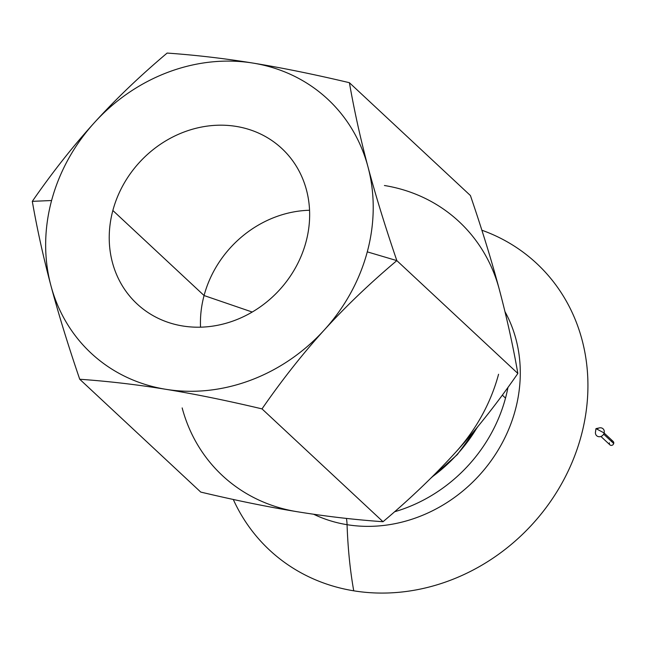 <?xml version="1.0" encoding="UTF-8"?>
<svg xmlns="http://www.w3.org/2000/svg" width="646" height="646" viewBox="0 0 646 646"><rect width="100%" height="100%" fill="white"/><g stroke="black" fill="none" stroke-linecap="round" stroke-linejoin="round"><path stroke-width="0.97" d="M507.974 387.382A148.766 132.672 133 0 1 505.511 398.106A148.766 132.672 133 0 1 394.593 511.761A148.766 132.672 -47 0 0 505.511 398.106L502.322 395.126L505.511 398.106A148.766 132.672 -47 0 0 507.974 387.382M431.98 477.014A151.245 134.885 -47 0 0 477.265 427.289A151.245 134.885 133 0 1 431.98 477.014M51.591 200.526L32.3 201.342C37.153 229.168 43.355 257.221 50.889 285.516A173.564 154.782 133 0 1 51.591 200.526A173.564 154.782 133 0 1 94.591 122.425C73.151 146.02 52.391 172.329 32.3 201.342L51.591 200.526A173.564 154.782 -47 0 0 50.889 285.516C58.447 313.827 68.056 345.069 79.733 379.25C108.084 381.237 136.758 384.58 165.739 389.288C194.745 394.012 226.835 400.544 262.001 408.886C282.092 379.872 302.853 353.564 324.292 329.969C345.747 306.39 369.932 283.271 396.838 260.613L367.283 251.859A173.564 154.782 133 0 1 324.292 329.969A173.564 154.782 133 0 1 165.739 389.288A173.564 154.782 133 0 1 50.889 285.516C43.355 257.221 37.153 229.168 32.3 201.342C52.391 172.329 73.151 146.02 94.591 122.425A173.564 154.782 133 0 1 253.135 63.106C224.154 58.406 195.488 55.055 167.136 53.069C140.23 75.727 116.046 98.846 94.591 122.425C116.046 98.846 140.23 75.727 167.136 53.069C195.488 55.055 224.154 58.406 253.135 63.106A173.564 154.782 133 0 1 367.986 166.878A173.564 154.782 133 0 1 367.283 251.859L396.838 260.613C385.161 226.439 375.544 195.189 367.986 166.878C360.452 138.591 354.258 110.531 349.397 82.704C314.231 74.363 282.14 67.83 253.135 63.106C282.14 67.83 314.231 74.363 349.397 82.704L470.417 195.544L349.397 82.704C354.258 110.531 360.452 138.591 367.986 166.878C375.544 195.189 385.161 226.439 396.838 260.613L517.85 373.453C497.767 402.466 477.006 428.774 455.567 452.37A173.564 154.782 -47 0 0 498.567 374.26A173.564 154.782 133 0 1 455.567 452.37C477.006 428.774 497.767 402.466 517.85 373.453C512.997 345.626 506.803 317.574 499.269 289.279C506.803 317.574 512.997 345.626 517.85 373.453L396.838 260.613C369.932 283.271 345.747 306.39 324.292 329.969C302.853 353.564 282.092 379.872 262.001 408.886L383.021 521.718C409.927 499.059 434.104 475.949 455.567 452.37C434.104 475.949 409.927 499.059 383.021 521.718C354.67 519.731 326.004 516.388 297.015 511.689A173.564 154.782 133 0 1 182.164 407.917A173.564 154.782 -47 0 0 297.015 511.689C268.009 506.965 235.919 500.424 200.753 492.082L79.733 379.25C68.056 345.069 58.447 313.827 50.889 285.516A173.564 154.782 -47 0 0 165.739 389.288C136.758 384.58 108.084 381.237 79.733 379.25L200.753 492.082C235.919 500.424 268.009 506.965 297.015 511.689C326.004 516.388 354.67 519.731 383.021 521.718L262.001 408.886C226.835 400.544 194.745 394.012 165.739 389.288A173.564 154.782 -47 0 0 324.292 329.969A173.564 154.782 -47 0 0 367.283 251.859A173.564 154.782 -47 0 0 367.986 166.878A173.564 154.782 -47 0 0 253.135 63.106A173.564 154.782 -47 0 0 94.591 122.425A173.564 154.782 -47 0 0 51.591 200.526M309.555 210.257A106.194 94.704 -47 0 0 204.071 295.537L252.231 312.042L204.071 295.537A106.194 94.704 133 0 1 309.555 210.257M306.018 241.903A106.194 94.704 -47 0 0 281.858 148.523A106.194 94.704 -47 0 0 184.982 131.671A106.194 94.704 -47 0 0 112.856 210.491L204.071 295.537L112.856 210.491A106.194 94.704 -47 0 0 137.017 303.87A106.194 94.704 -47 0 0 233.892 320.715A106.194 94.704 -47 0 0 306.018 241.903A106.194 94.704 133 0 1 182.697 325.98A106.194 94.704 133 0 1 112.856 210.491A106.194 94.704 133 0 1 236.178 126.406A106.194 94.704 133 0 1 306.018 241.903M504.946 311.59A144.906 129.224 133 0 1 489.757 462.601A144.906 129.224 133 0 1 347.064 524.689A297.54 115.634 99.2 0 0 353.742 590.815A195.908 174.711 -47 0 0 581.23 435.703A195.908 174.711 -47 0 0 481.868 230.218A195.908 174.711 133 0 1 581.23 435.703A195.908 174.711 133 0 1 353.742 590.815A195.908 174.711 133 0 1 233.287 499.463A195.908 174.711 -47 0 0 353.742 590.815A297.54 115.634 -80.8 0 1 347.064 524.689A144.906 129.224 -47 0 0 489.757 462.601A144.906 129.224 -47 0 0 504.946 311.59M346.409 518.415A24.798 9.633 -80.8 0 1 347.064 524.689A24.798 9.633 99.2 0 0 346.409 518.415M313.649 514.248A144.906 129.224 -47 0 0 347.064 524.689A144.906 129.224 133 0 1 313.649 514.248M200.535 327.183A106.194 94.704 133 0 1 204.071 295.537A106.194 94.704 -47 0 0 200.535 327.183M384.418 185.507A173.564 154.782 133 0 1 499.269 289.279C491.711 260.968 482.094 229.726 470.417 195.544C482.094 229.726 491.711 260.968 499.269 289.279A173.564 154.782 -47 0 0 384.418 185.507M595.58 431.568L595.967 428.629L604.147 432.957A4.708 4.199 -47 0 0 599.415 427.886L595.967 428.629L604.147 432.957A4.708 4.199 133 0 1 598.68 436.688A4.708 4.199 133 0 1 595.58 431.568M600.917 436.47L609.953 444.884A2.358 2.099 -47 0 0 613.7 443.511L603.655 434.152L613.7 443.511A2.358 2.099 -47 0 0 613.167 441.444L604.131 433.022M595.967 428.629L595.467 432.126A4.708 4.199 -47 0 0 598.947 436.72A4.708 4.199 -47 0 0 604.147 432.957A4.708 4.199 133 0 0 602.274 428.241A4.708 4.199 133 0 0 597.009 429.178M611.059 441.048A2.358 2.099 133 0 1 613.7 443.511A2.358 2.099 133 0 1 609.412 442.817M478.315 426.013L457.32 454.606L430.793 478.193"/></g></svg>
